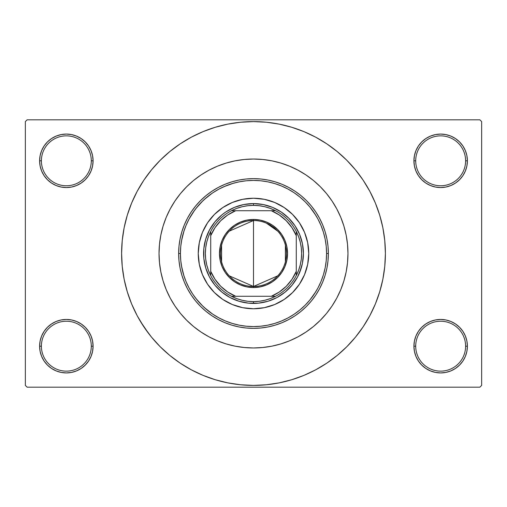 <?xml version="1.0" encoding="UTF-8"?>
<svg xmlns="http://www.w3.org/2000/svg" width="507" height="507" viewBox="0 0 507 507"><rect width="100%" height="100%" fill="white"/><g stroke="black" fill="none" stroke-linecap="round" stroke-linejoin="round"><path stroke-width="0.76" d="M414.434 340.97L413.915 346.186L415.702 346.186A24.957 24.957 0 0 0 440.653 371.137A24.957 24.957 0 0 0 465.61 346.186A24.957 24.957 0 0 0 440.653 321.229A24.957 24.957 0 0 0 415.702 346.186L413.915 346.186L414.434 351.402L415.955 356.415L418.421 361.041L421.748 365.091L425.798 368.418L430.424 370.89L435.437 372.411L440.653 372.924L445.868 372.411L450.888 370.89L455.508 368.418L459.557 365.091L462.885 361.041L465.356 356.415L466.877 351.402L467.391 346.186L465.61 346.186A24.957 24.957 0 0 1 440.653 371.137A24.957 24.957 0 0 1 415.702 346.186A24.957 24.957 0 0 1 440.653 321.229A24.957 24.957 0 0 1 465.61 346.186L467.391 346.186L466.877 340.97L465.356 335.957L462.885 331.331L459.557 327.281L455.508 323.954L450.888 321.482L445.868 319.961L440.653 319.448L435.437 319.961L430.424 321.482L425.798 323.954L421.748 327.281L418.421 331.331L415.955 335.957L414.434 340.97L413.915 346.186L414.434 351.402M413.921 346.186A26.738 26.738 0 0 1 440.653 319.448A26.738 26.738 0 0 1 467.391 346.186L466.877 340.97M40.123 340.97L39.609 346.186L41.39 346.186A24.957 24.957 0 0 0 66.347 371.137A24.957 24.957 0 0 0 91.298 346.186A24.957 24.957 0 0 0 66.347 321.229A24.957 24.957 0 0 0 41.39 346.186L39.609 346.186A26.738 26.738 0 0 1 66.347 319.448A26.738 26.738 0 0 1 93.085 346.186L91.298 346.186A24.957 24.957 0 0 1 66.347 371.137A24.957 24.957 0 0 1 41.39 346.186A24.957 24.957 0 0 1 66.347 321.229A24.957 24.957 0 0 1 91.298 346.186L93.085 346.186L92.566 340.97L91.045 335.957L88.579 331.331L85.252 327.281L81.202 323.954L76.576 321.482L71.563 319.961L66.347 319.448L61.132 319.961L56.112 321.482L51.492 323.954L47.443 327.281L44.115 331.331L41.644 335.957L40.123 340.97L39.609 346.186L40.123 351.402L41.644 356.415L44.115 361.041L47.443 365.091L51.492 368.418L56.112 370.89L61.132 372.411L66.347 372.924L71.563 372.411L76.576 370.89L81.202 368.418L85.252 365.091L88.579 361.041L91.045 356.415L92.566 351.402L93.085 346.186L92.566 340.97M92.566 166.03L93.085 160.814L92.566 155.598L91.045 150.585L88.579 145.959L85.252 141.909L81.202 138.582L76.576 136.11L71.563 134.589L66.347 134.076L61.132 134.589L56.112 136.11L51.492 138.582L47.443 141.909L44.115 145.959L41.644 150.585L40.123 155.598L39.609 160.814L40.123 166.03L41.644 171.043L44.115 175.669L47.443 179.719L51.492 183.046L56.112 185.518L61.132 187.039L66.347 187.552L71.563 187.039L76.576 185.518L81.202 183.046L85.252 179.719L88.579 175.669L91.045 171.043L92.566 166.03L93.085 160.814L91.298 160.814A24.957 24.957 0 0 0 66.347 135.857A24.957 24.957 0 0 0 41.39 160.814L39.609 160.814A26.738 26.738 0 0 1 66.347 134.076A26.738 26.738 0 0 1 93.079 160.814M414.434 155.598L413.915 160.814L415.702 160.814A24.957 24.957 0 0 0 440.653 185.765A24.957 24.957 0 0 0 465.61 160.814A24.957 24.957 0 0 0 440.653 135.857A24.957 24.957 0 0 0 415.702 160.814L413.915 160.814A26.738 26.738 0 0 1 440.653 134.076A26.738 26.738 0 0 1 467.391 160.814L465.61 160.814A24.957 24.957 0 0 1 440.653 185.765A24.957 24.957 0 0 1 415.702 160.814A24.957 24.957 0 0 1 440.653 135.857A24.957 24.957 0 0 1 465.61 160.814L467.391 160.814L466.877 155.598L465.356 150.585L462.885 145.959L459.557 141.909L455.508 138.582L450.888 136.11L445.868 134.589L440.653 134.076L435.437 134.589L430.424 136.11L425.798 138.582L421.748 141.909L418.421 145.959L415.955 150.585L414.434 155.598L413.915 160.814L414.434 166.03L415.955 171.043L418.421 175.669L421.748 179.719L425.798 183.046L430.424 185.518L435.437 187.039L440.653 187.552L445.868 187.039L450.888 185.518L455.508 183.046L459.557 179.719L462.885 175.669L465.356 171.043L466.877 166.03L467.391 160.814L466.877 155.598M342.466 221.736L342.954 223.124M40.123 155.598L39.609 160.814L41.39 160.814A24.957 24.957 0 0 1 66.347 135.857A24.957 24.957 0 0 1 91.298 160.814A24.957 24.957 0 0 1 66.347 185.765A24.957 24.957 0 0 1 41.39 160.814A24.957 24.957 0 0 0 66.347 185.765A24.957 24.957 0 0 0 91.298 160.814L93.085 160.814L92.566 155.598M359.444 332.072L363.17 326.781L369.825 315.677L375.357 303.978L379.718 291.791L382.867 279.23L384.762 266.428L385.396 253.5A131.896 131.896 0 0 1 253.5 385.396A131.896 131.896 0 0 1 121.604 253.5A131.896 131.896 0 0 1 253.5 121.604A131.896 131.896 0 0 1 385.396 253.5L384.762 240.572L382.867 227.77L379.718 215.209L375.357 203.022L369.825 191.323L363.17 180.219L358.145 173.204M159.033 253.5A94.467 94.467 0 0 1 253.5 159.033A94.467 94.467 0 0 1 347.967 253.5A94.467 94.467 0 0 1 253.5 347.967A94.467 94.467 0 0 1 159.033 253.5L159.49 244.241L160.846 235.071L163.102 226.078L166.22 217.351L170.187 208.966L174.953 201.019L180.473 193.573L186.703 186.703L193.573 180.473L201.019 174.953L208.966 170.187L217.351 166.22L226.078 163.102L235.071 160.846L244.241 159.49L253.5 159.033L262.759 159.49L271.929 160.846L280.922 163.102L289.649 166.22L298.034 170.187L305.981 174.953L313.427 180.473L320.297 186.703L326.527 193.573L332.047 201.019L336.813 208.966L340.78 217.351L343.898 226.078L346.154 235.071L347.51 244.241L347.967 253.5L347.51 262.759L346.154 271.929L343.898 280.922L340.78 289.649L336.813 298.034L332.047 305.981L326.527 313.427L320.297 320.297L313.427 326.527L305.981 332.047L298.034 336.813L289.649 340.78L280.922 343.898L271.929 346.154L262.759 347.51L253.5 347.967L244.241 347.51L235.071 346.154L226.078 343.898L217.351 340.78L208.966 336.813L201.019 332.047L193.573 326.527L186.703 320.297L180.473 313.427L174.953 305.981L170.187 298.034L166.22 289.649L163.102 280.922L160.846 271.929L159.49 262.759L159.033 253.5A94.467 94.467 0 0 1 253.5 159.033A94.467 94.467 0 0 1 347.967 253.5A94.467 94.467 0 0 1 253.5 347.967A94.467 94.467 0 0 1 159.033 253.5L159.49 262.759L160.846 271.929L163.102 280.922L166.22 289.649L170.187 298.034L174.953 305.981L180.473 313.427L186.703 320.297L193.573 326.527L201.019 332.047L208.966 336.813L217.351 340.78L226.078 343.898L235.071 346.154L244.241 347.51L253.5 347.967L262.759 347.51L271.929 346.154L280.922 343.898L289.649 340.78L298.034 336.813L305.981 332.047L313.427 326.527L320.297 320.297L326.527 313.427L332.047 305.981L336.813 298.034L340.78 289.649L343.898 280.922L346.154 271.929L347.51 262.759L347.967 253.5L347.51 244.241L346.154 235.071L343.898 226.078L340.78 217.351L336.813 208.966L332.047 201.019L326.527 193.573L320.297 186.703L313.427 180.473L305.981 174.953L298.034 170.187L289.649 166.22L280.922 163.102L271.929 160.846L262.759 159.49L253.5 159.033L244.241 159.49L235.071 160.846L226.078 163.102L217.351 166.22L208.966 170.187L201.019 174.953L193.573 180.473L186.703 186.703L180.473 193.573L174.953 201.019L170.187 208.966L166.22 217.351L163.102 226.078L160.846 235.071L159.49 244.241L159.033 253.5M479.869 387.183L27.131 387.183L25.35 385.396L25.35 121.604L27.131 119.817L479.869 119.817L27.131 119.817L25.35 121.604L25.35 385.396L27.131 387.183L479.869 387.183L481.65 385.396L481.65 121.604L481.65 385.396L479.869 387.183M340.336 290.701L340.584 290.118M181.525 240.838L184.028 230.824M189.022 219.106L194.707 210.094M195.943 208.472L202.857 200.81M204.277 199.485L212.446 193.04M223.885 186.69L233.594 183.185M309.752 206.843L315.874 215.412M160.408 237.409L159.737 241.966M315.874 291.588L309.752 300.157M212.446 313.96L204.277 307.515M202.857 306.19L195.943 298.528M184.028 276.176L181.525 266.162M479.869 119.817L481.65 121.604L479.869 119.817M140.369 321.311L148.855 333.796M147.556 174.928L143.83 180.219L137.175 191.323L131.643 203.022L127.282 215.209L124.133 227.77L122.238 240.572L121.604 253.5L122.238 266.428L124.133 279.23L127.282 291.791L131.643 303.978L137.175 315.677L143.83 326.781L151.542 337.174L160.231 346.769L169.826 355.458L176.67 360.711M169.826 355.458L180.219 363.17L191.323 369.825L203.022 375.357L215.209 379.718L227.77 382.867L240.572 384.762L253.5 385.396L266.428 384.762L279.23 382.867L291.791 379.718L303.978 375.357L315.677 369.825L326.781 363.17L337.174 355.458L346.769 346.769L355.458 337.174L363.17 326.781L367.727 319.448M281.347 382.424L291.791 379.718M332.072 359.444L337.174 355.458M366.631 185.689L363.17 180.219L355.458 169.826L346.769 160.231L337.174 151.542L330.33 146.289M337.174 151.542L326.781 143.83L315.677 137.175L303.978 131.643L291.791 127.282L279.23 124.133L266.428 122.238L253.5 121.604L240.572 122.238L227.77 124.133L215.209 127.282L203.022 131.643L191.323 137.175L180.219 143.83L169.826 151.542L160.231 160.231L151.542 169.826L143.83 180.219L139.273 187.552M225.653 124.576L215.209 127.282M174.928 147.556L169.826 151.542M462.885 145.959L459.557 141.909M455.508 138.582L450.888 136.11L445.868 134.589L440.653 134.076L435.437 134.589M430.424 136.11L425.798 138.582M421.748 141.909L418.421 145.959M466.877 166.03L467.391 160.814A26.738 26.738 0 0 1 440.653 187.552A26.738 26.738 0 0 1 413.915 160.814L414.434 166.03M425.798 183.046L430.424 185.518L435.437 187.039L440.653 187.552L445.868 187.039L450.888 185.518L455.508 183.046M459.557 179.719L462.885 175.669M88.579 145.959L85.252 141.909M81.202 138.582L76.576 136.11L71.563 134.589L66.347 134.076L61.132 134.589M56.112 136.11L51.492 138.582M47.443 141.909L44.115 145.959M93.085 160.814A26.738 26.738 0 0 1 66.347 187.552A26.738 26.738 0 0 1 39.609 160.814L40.123 166.03M51.492 183.046L56.112 185.518L61.132 187.039L66.347 187.552L71.563 187.039L76.576 185.518L81.202 183.046M85.252 179.719L88.579 175.669M81.202 323.954L76.576 321.482L71.563 319.961L66.347 319.448L61.132 319.961L56.112 321.482L51.492 323.954M47.443 327.281L44.115 331.331M92.566 351.402L93.085 346.186A26.738 26.738 0 0 1 66.347 372.924A26.738 26.738 0 0 1 39.609 346.186L40.123 351.402M44.115 361.041L47.443 365.091M51.492 368.418L56.112 370.89L61.132 372.411L66.347 372.924L71.563 372.411M76.576 370.89L81.202 368.418M85.252 365.091L88.579 361.041M455.508 323.954L450.888 321.482L445.868 319.961L440.653 319.448L435.437 319.961L430.424 321.482L425.798 323.954M421.748 327.281L418.421 331.331M418.421 361.041L421.748 365.091M425.798 368.418L430.424 370.89L435.437 372.411L440.653 372.924L445.868 372.411M450.888 370.89L455.508 368.418M459.557 365.091L462.885 361.041M466.877 351.402L467.391 346.186A26.738 26.738 0 0 1 440.653 372.924A26.738 26.738 0 0 1 413.915 346.186M291.791 127.282L279.23 124.133M215.209 379.718L227.77 382.867M277.773 275.821L253.5 286.474A32.974 32.974 0 0 0 286.474 253.5A32.974 32.974 0 0 0 253.5 220.526L253.5 219.455A34.045 34.045 0 0 1 287.545 253.5A34.045 34.045 0 0 1 253.5 287.545L253.5 220.526A32.974 32.974 0 0 1 286.474 253.5A32.974 32.974 0 0 1 253.5 286.474L229.227 275.821M266.428 223.169L277.773 231.179M285.409 245.173L285.409 261.827M210.722 271.321L210.722 275.548A48.127 48.127 0 0 1 210.722 231.452L208.409 236.687L206.729 242.156L205.715 247.79L205.373 253.5L205.715 259.21L206.729 264.844L208.409 270.313L210.722 275.548A48.127 48.127 0 0 0 231.452 296.278L236.687 298.591L242.156 300.271L247.79 301.285L253.5 301.627A48.127 48.127 0 0 1 231.452 296.278L275.548 296.278A48.127 48.127 0 0 1 253.5 301.627L259.21 301.285L264.844 300.271L270.313 298.591L275.548 296.278A48.127 48.127 0 0 0 296.278 275.548L298.591 270.313L300.271 264.844L301.285 259.21L301.627 253.5L301.285 247.79L300.271 242.156L298.591 236.687L296.278 231.452A48.127 48.127 0 0 1 296.278 275.548L296.278 231.452A48.127 48.127 0 0 0 275.548 210.722L270.313 208.409L264.844 206.729L259.21 205.715L253.5 205.373L253.5 203.592A49.908 49.908 0 0 0 203.592 253.5A49.908 49.908 0 0 0 253.5 303.408L253.5 301.627L253.5 303.408A49.908 49.908 0 0 1 203.592 253.5A49.908 49.908 0 0 1 253.5 203.592A49.908 49.908 0 0 1 303.408 253.5A49.908 49.908 0 0 1 253.5 303.408A49.908 49.908 0 0 0 303.408 253.5A49.908 49.908 0 0 0 253.5 203.592L253.5 205.373L247.79 205.715L242.156 206.729L236.687 208.409L231.452 210.722A48.127 48.127 0 0 1 275.548 210.722L231.452 210.722A48.127 48.127 0 0 0 210.722 231.452L210.722 275.548A48.127 48.127 0 0 0 231.452 296.278L271.321 296.278L279.287 292.007L286.271 286.271L292.007 279.287L296.278 271.321L296.278 235.679L292.007 227.713L286.271 220.729L279.287 214.993L271.321 210.722L235.679 210.722L227.713 214.993L220.729 220.729L214.993 227.713L210.722 235.679L210.722 271.321L214.993 279.287L220.729 286.271L227.713 292.007L235.679 296.278A46.34 46.34 0 0 1 210.722 271.327M253.5 219.455L260.142 220.108L266.53 222.047L272.411 225.19L277.57 229.43L281.81 234.589L284.953 240.47L286.892 246.858L287.545 253.5L286.892 260.142L284.953 266.53L281.81 272.411L277.57 277.57L272.411 281.81L266.53 284.953L260.142 286.892L253.5 287.545L246.858 286.892L240.47 284.953L234.589 281.81L229.43 277.57L225.19 272.411L222.047 266.53L220.108 260.142L219.455 253.5L220.108 246.858L222.047 240.47L225.19 234.589L229.43 229.43L234.589 225.19L240.47 222.047L246.858 220.108L253.5 219.455L253.5 286.474A32.974 32.974 0 0 1 220.526 253.5A32.974 32.974 0 0 1 253.5 220.526A32.974 32.974 0 0 0 220.526 253.5A32.974 32.974 0 0 0 253.5 286.474L253.5 287.545A34.045 34.045 0 0 1 219.455 253.5A34.045 34.045 0 0 1 253.5 219.455M271.321 210.722L275.548 210.722A48.127 48.127 0 0 1 296.278 231.452L296.278 235.679M296.278 271.321L296.278 275.548A48.127 48.127 0 0 1 275.548 296.278L271.321 296.278M210.722 235.679L210.722 231.452A48.127 48.127 0 0 1 231.452 210.722L235.679 210.722M221.591 261.827L221.591 245.173M229.227 231.179L253.5 220.526M210.722 235.673A46.34 46.34 0 0 1 235.673 210.722M271.327 210.722A46.34 46.34 0 0 1 296.278 235.673M296.278 271.327A46.34 46.34 0 0 1 271.327 296.278M210.754 218.485A55.257 55.257 0 0 0 198.243 253.5A55.257 55.257 0 0 1 253.5 198.243A55.257 55.257 0 0 1 308.757 253.5A55.257 55.257 0 0 0 296.246 218.485M296.177 218.403A55.257 55.257 0 0 0 288.597 210.823M288.515 210.754A55.257 55.257 0 0 0 218.485 210.754M218.403 210.823A55.257 55.257 0 0 0 210.823 218.403M328.359 253.5L326.578 253.5A73.078 73.078 0 0 1 253.5 326.578A73.078 73.078 0 0 1 180.422 253.5L178.641 253.5A74.859 74.859 0 0 0 253.5 328.359A74.859 74.859 0 0 0 328.359 253.5A74.859 74.859 0 0 1 253.5 328.359A74.859 74.859 0 0 1 178.641 253.5L178.996 246.161L180.074 238.892L181.861 231.769L184.339 224.855L187.476 218.213L191.253 211.907L195.632 206.007L200.563 200.563L206.007 195.632L211.907 191.253L218.213 187.476L224.855 184.339L231.769 181.861L238.892 180.074L246.161 178.996L253.5 178.641L260.839 178.996L268.108 180.074L275.231 181.861L282.146 184.339L288.787 187.476L295.093 191.253L300.993 195.632L306.437 200.563L311.368 206.007L315.747 211.907L319.524 218.213L322.661 224.855L325.139 231.769L326.926 238.892L328.004 246.161L328.359 253.5L328.004 260.839L326.926 268.108L325.139 275.231L322.661 282.146L319.524 288.787L315.747 295.093L311.368 300.993L306.437 306.437L300.993 311.368L295.093 315.747L288.787 319.524L282.146 322.661L275.231 325.139L268.108 326.926L260.839 328.004L253.5 328.359L246.161 328.004L238.892 326.926L231.769 325.139L224.855 322.661L218.213 319.524L211.907 315.747L206.007 311.368L200.563 306.437L195.632 300.993L191.253 295.093L187.476 288.787L184.339 282.146L181.861 275.231L180.074 268.108L178.996 260.839L178.641 253.5A74.859 74.859 0 0 1 253.5 178.641A74.859 74.859 0 0 1 328.359 253.5A74.859 74.859 0 0 0 253.5 178.641A74.859 74.859 0 0 0 178.641 253.5L180.422 253.5L180.771 260.661L181.823 267.759L183.566 274.712L185.987 281.467L189.048 287.951L192.736 294.098L197.008 299.859L201.824 305.176L207.141 309.992L212.902 314.264L219.049 317.952L225.533 321.013L232.288 323.434L239.241 325.177L246.339 326.229L253.5 326.578L260.661 326.229L267.759 325.177L274.712 323.434L281.467 321.013L287.951 317.952L294.098 314.264L299.859 309.992L305.176 305.176L309.992 299.859L314.264 294.098L317.952 287.951L321.013 281.467L323.434 274.712L325.177 267.759L326.229 260.661L326.578 253.5L326.229 246.339L325.177 239.241L323.434 232.288L321.013 225.533L317.952 219.049L314.264 212.902L309.992 207.141L305.176 201.824L299.859 197.008L294.098 192.736L287.951 189.048L281.467 185.987L274.712 183.566L267.759 181.823L260.661 180.771L253.5 180.422L246.339 180.771L239.241 181.823L232.288 183.566L225.533 185.987L219.049 189.048L212.902 192.736L207.141 197.008L201.824 201.824L197.008 207.141L192.736 212.902L189.048 219.049L185.987 225.533L183.566 232.288L181.823 239.241L180.771 246.339L180.422 253.5A73.078 73.078 0 0 1 253.5 180.422A73.078 73.078 0 0 1 326.578 253.5L328.359 253.5M301.259 267.988L297.514 277.025L292.076 285.162L285.162 292.076L277.025 297.514L267.988 301.259L258.393 303.167L248.607 303.167L239.012 301.259L229.975 297.514L221.838 292.076L214.924 285.162L209.486 277.025L205.741 267.988L203.833 258.393L203.833 248.607L205.741 239.012L209.486 229.975L214.924 221.838L221.838 214.924L225.773 212.002L234.399 207.388L243.766 204.549L253.5 203.592L263.234 204.549L272.601 207.388L281.227 212.002L288.787 218.213L294.998 225.773L299.612 234.399L302.451 243.766L303.408 253.5L302.451 263.234L299.612 272.601M296.246 288.515A55.257 55.257 0 0 0 308.757 253.5L307.692 264.28L304.549 274.648L299.441 284.199L292.571 292.571L284.199 299.441L274.648 304.549L264.28 307.692L253.5 308.757L242.72 307.692L232.352 304.549L222.801 299.441L214.429 292.571L207.559 284.199L202.451 274.648L199.308 264.28L198.243 253.5L199.308 242.72L202.451 232.352L207.559 222.801L214.429 214.429L222.801 207.559L232.352 202.451L242.72 199.308L253.5 198.243L264.28 199.308L274.648 202.451L284.199 207.559L292.571 214.429L299.441 222.801L304.549 232.352L307.692 242.72L308.757 253.5A55.257 55.257 0 0 1 253.5 308.757A55.257 55.257 0 0 1 198.243 253.5A55.257 55.257 0 0 0 210.754 288.515M214.429 292.571L218.447 296.215M232.352 304.549L237.46 306.374M292.571 292.571L296.215 288.553M304.549 274.648L306.374 269.54M292.571 214.429L288.553 210.785M274.648 202.451L269.54 200.626M214.429 214.429L210.785 218.447M202.451 232.352L200.626 237.46M205.741 239.012L207.388 234.399M267.988 205.741L272.601 207.388M239.012 301.259L234.399 299.612M210.823 288.597A55.257 55.257 0 0 0 218.403 296.177M218.485 296.246A55.257 55.257 0 0 0 288.515 296.246M288.597 296.177A55.257 55.257 0 0 0 296.177 288.597"/></g></svg>
